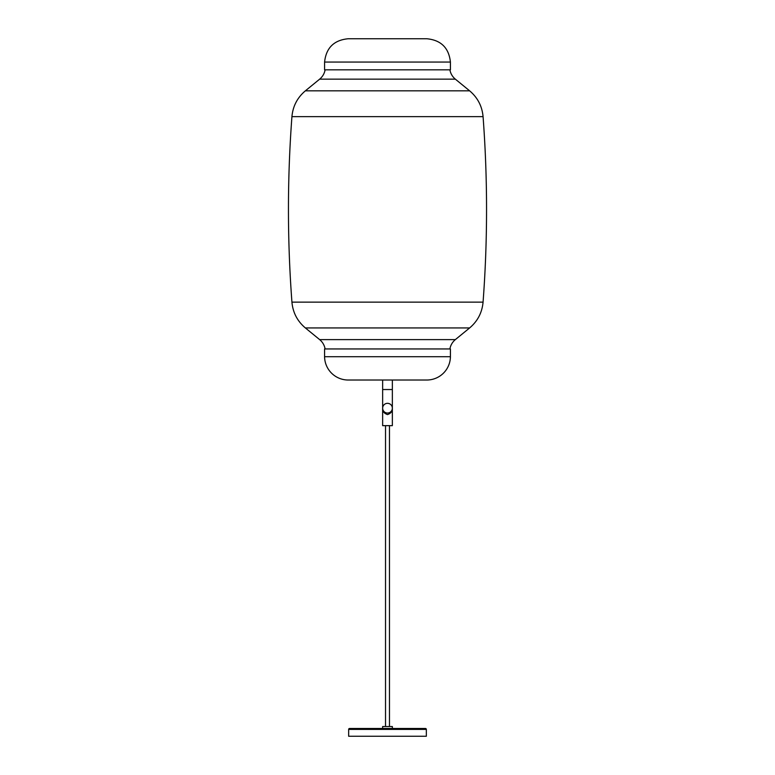 <?xml version="1.0" encoding="UTF-8"?>
<svg xmlns="http://www.w3.org/2000/svg" width="775" height="775" viewBox="0 0 775 775"><rect width="100%" height="100%" fill="white"/><g stroke="black" fill="none" stroke-linecap="round" stroke-linejoin="round"><path stroke-width="1.16" d="M392.353 380.021L392.353 408.183A4.853 4.853 0 0 1 387.5 413.036A4.853 4.853 0 0 1 382.647 408.183A4.853 4.853 0 0 1 387.5 403.329A4.853 4.853 0 0 1 392.353 408.183L392.353 425.659L382.647 425.659L382.647 408.183C382.366 411.215 383.983 413.346 387.5 414.586C391.017 413.346 392.634 411.215 392.353 408.183L392.266 409.132M392.353 408.183L392.353 389.534L382.647 389.534L382.647 380.021M324.58 356.713A23.618 23.618 0 0 0 348.188 380.021L426.812 380.021A23.618 23.618 0 0 0 450.42 356.713L450.42 348.944L324.58 348.944L324.58 356.713L450.42 356.713M450.42 62.058L450.42 69.828L324.58 69.828L324.58 62.058C326.12 47.876 333.986 40.106 348.188 38.75L426.812 38.75C441.014 40.106 448.88 47.876 450.42 62.058L324.58 62.058M382.647 728.481L382.647 726.543L392.353 726.543L392.353 728.481M349.593 728.481L425.407 728.481A0.93 0.93 0 0 1 426.347 729.411L348.653 729.411A0.93 0.93 0 0 1 349.593 728.481M426.347 729.411L426.347 736.25L348.653 736.25L348.653 729.411M325.113 348.944C324.405 345.185 322.584 342.075 319.649 339.615L455.351 339.615C452.416 342.075 450.595 345.185 449.887 348.944M319.649 339.615L305.369 327.941L469.631 327.941C477.642 321.17 482.118 312.577 483.067 302.134C487.707 240.298 487.707 178.473 483.067 116.638C482.118 106.194 477.642 97.602 469.631 90.83L305.369 90.83C297.358 97.602 292.882 106.194 291.933 116.638L483.067 116.638M305.369 327.941C297.358 321.17 292.882 312.577 291.933 302.134L483.067 302.134M325.113 69.828C324.405 73.586 322.584 76.696 319.649 79.157L455.351 79.157L469.631 90.83M455.351 339.615L469.631 327.941M291.933 302.134C287.293 240.298 287.293 178.473 291.933 116.638M319.649 79.157L305.369 90.83M449.887 69.828C450.595 73.586 452.416 76.696 455.351 79.157M382.647 389.534L382.647 408.183M385.524 726.543L385.524 425.659M389.476 726.543L389.476 425.659"/></g></svg>
